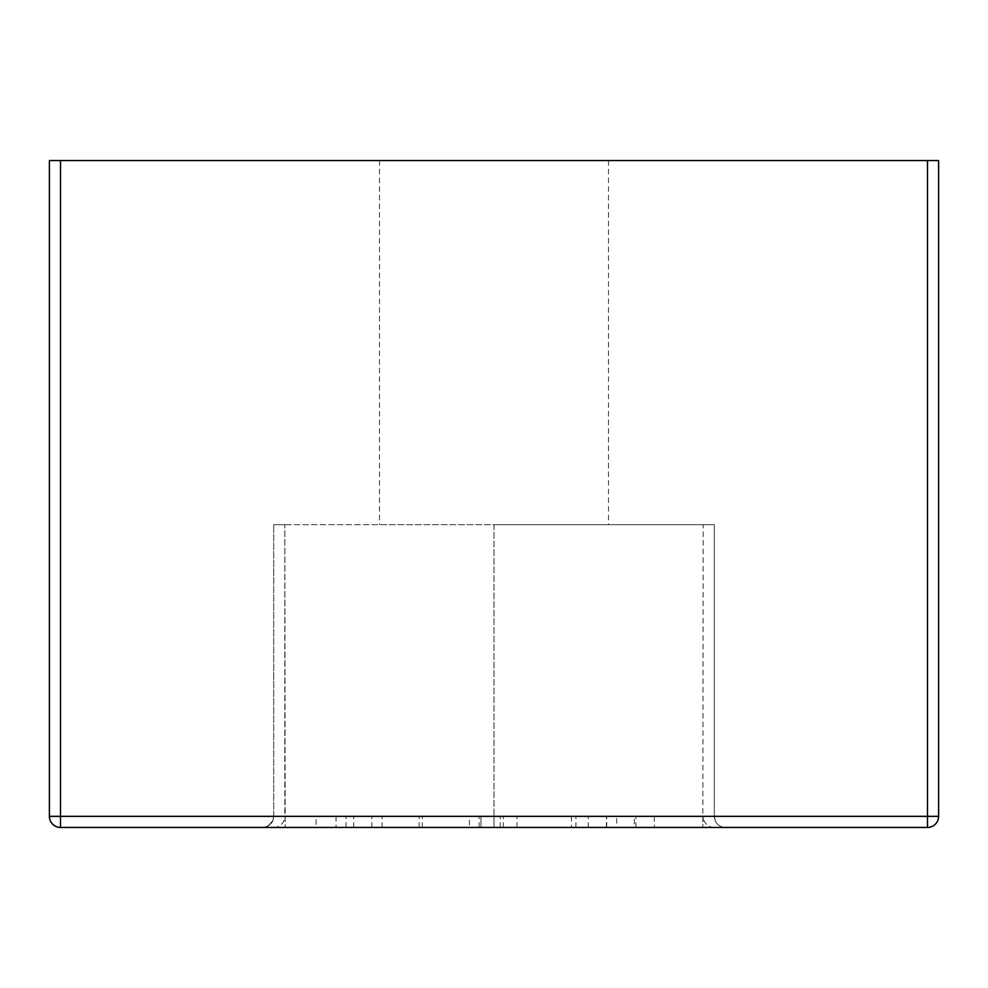 <?xml version="1.0" encoding="UTF-8"?>
<svg xmlns="http://www.w3.org/2000/svg" width="988" height="988" viewBox="0 0 988 988"><rect width="100%" height="100%" fill="white"/><g stroke="black" fill="none" stroke-linecap="round" stroke-linejoin="round"><path stroke-width="0.74" stroke-dasharray="4.94 3.71" d="M494 524.677L608.485 524.677L379.516 524.677L494 524.677L494 816.335L494 524.677L273.701 524.677L284.816 524.677L285.162 827.45L284.816 524.677L273.701 524.677L714.299 524.677L494 524.677M494 160.55L379.516 160.55L494 160.55M571.459 816.335L571.459 827.45L616.697 827.45L616.697 816.335L588.292 816.335L654.303 816.335L316.074 816.335L616.697 816.335M517.008 827.45L517.008 816.335L517.008 827.45L480.983 827.45L480.983 816.335L480.983 827.45M336.056 816.335L336.056 827.45L469.411 827.45L469.411 816.335M371.834 827.45L371.834 816.335M353.679 827.45L353.679 816.335M382.084 827.45L382.084 816.335L382.084 827.45M654.303 816.335L654.303 827.45L316.074 827.45L654.303 827.45L316.074 827.45L316.074 816.335M479.143 827.45L479.143 816.335M500.175 827.45L500.175 816.335M503.337 827.45L503.337 816.335M635.889 827.45L635.889 816.335M616.697 827.45L588.292 827.45L634.321 827.45L634.321 816.335M588.292 827.45L588.292 816.335L588.292 827.45M606.434 827.45L606.434 816.335M49.4 816.335L60.515 816.335L60.515 827.45M49.4 160.55L60.515 160.55L60.515 816.335L938.6 816.335L938.6 160.55L60.515 160.55M927.485 827.45L927.485 160.55M273.688 827.45A11.127 11.115 0 0 0 284.816 816.335L273.701 816.335L272.984 820.262C268.538 826.203 265.068 828.599 262.586 827.45L273.688 827.45L262.586 827.45C269.341 826.795 273.046 823.09 273.701 816.335C273.046 823.09 269.341 826.795 262.586 827.45C271.49 826.413 273.268 819.892 272.984 820.262L273.701 816.335L273.701 524.677L273.701 816.335L284.816 816.335L284.816 524.677M714.312 827.45A11.127 11.115 180 0 1 703.184 816.335L714.299 816.335C714.954 823.09 718.659 826.795 725.414 827.45C718.659 826.795 714.954 823.09 714.299 816.335L714.299 524.677L714.299 816.335L703.184 816.335L702.839 827.45L703.184 524.677M494 827.45L494 816.335L273.701 816.335L703.184 816.335L494 816.335L494 827.45M606.694 827.45L606.694 816.335M422.321 827.45L422.321 816.335M346.047 827.45L346.047 816.335M419.171 827.45L419.171 816.335M575.93 827.45L575.93 816.335M714.299 816.335L703.184 816.335L714.299 816.335L715.361 821.065C717.473 825.141 720.832 827.265 725.414 827.45C720.832 827.265 717.473 825.141 715.361 821.065L714.299 816.335M379.516 160.55L379.516 524.677M608.485 160.55L608.485 524.677"/><path stroke-width="1.48" d="M517.008 827.45L571.459 827.45M469.411 827.45L480.983 827.45M634.321 827.45L336.056 827.45M316.074 827.45L60.515 827.45A11.115 11.115 0 0 1 49.4 816.335L49.4 160.55L49.4 816.335A11.115 11.115 0 0 0 60.515 827.45L60.515 816.335L49.4 816.335M927.485 160.55L927.485 816.335L60.515 816.335L60.515 160.55L938.6 160.55L938.6 816.335A11.115 11.115 0 0 1 927.485 827.45A11.115 11.115 0 0 0 938.6 816.335L927.485 816.335L927.485 827.45L654.303 827.45M60.515 160.55L49.4 160.55M60.515 827.45L927.485 827.45"/></g></svg>
